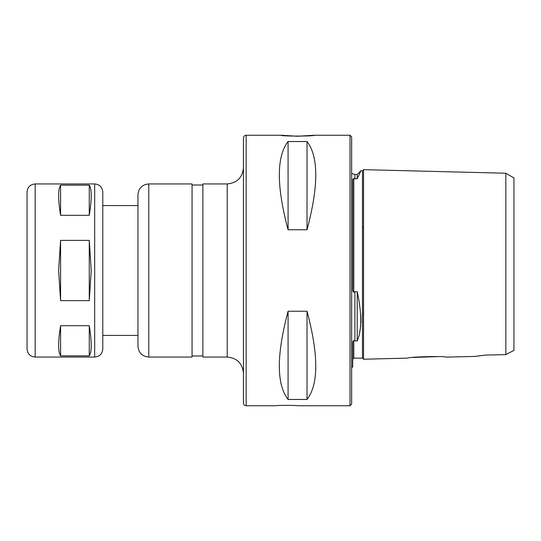 <?xml version="1.0" encoding="UTF-8"?>
<svg xmlns="http://www.w3.org/2000/svg" width="541" height="541" viewBox="0 0 541 541"><rect width="100%" height="100%" fill="white"/><g stroke="black" fill="none" stroke-linecap="round" stroke-linejoin="round"><path stroke-width="0.81" d="M89.265 185.164C91.875 188.992 91.875 199.034 89.265 215.284L60.592 215.284C57.982 199.034 57.982 188.992 60.592 185.164L89.265 185.164L89.265 215.284M60.592 185.164L60.592 215.284M58.624 270.5L60.592 240.38L89.265 240.38L91.233 270.5L89.265 300.62L60.592 300.62L58.624 270.5M89.265 325.716C91.875 341.966 91.875 352.008 89.265 355.836L60.592 355.836C57.982 352.008 57.982 341.966 60.592 325.716L89.265 325.716L89.265 355.836M60.592 325.716L60.592 355.836M89.265 240.38L89.265 300.62M60.592 240.38L60.592 300.62M94.675 183.94L94.675 357.06C99.605 356.58 102.31 353.875 102.79 348.945L102.79 192.055C102.31 187.125 99.605 184.42 94.675 183.94L35.165 183.94C30.235 184.42 27.53 187.125 27.05 192.055L27.05 348.945C27.53 353.875 30.235 356.58 35.165 357.06L35.165 183.94M137.955 270.5L137.955 194.76C138.597 188.187 142.202 184.582 148.775 183.94L148.775 357.06C142.202 356.418 138.597 352.813 137.955 346.24L137.955 270.5M148.775 357.06L192.055 357.06L192.055 183.94L148.775 183.94M227.22 183.94L227.22 357.06L202.875 357.06L202.875 183.94L227.22 183.94C237.08 182.98 242.49 177.57 243.45 167.71M27.05 316.485L27.05 270.5M246.155 135.25C244.512 135.412 243.612 136.312 243.45 137.955L243.45 403.045C243.612 404.688 244.512 405.588 246.155 405.75L246.155 135.25L281.05 135.25C280.035 136.346 315.065 136.346 314.05 135.25L350.027 135.25L350.027 405.75L297.55 405.75C298.213 405.277 275.247 405.277 275.91 405.75L246.155 405.75M314.05 135.25L297.55 136.258L281.05 135.25M307.017 141.532C318.676 156.667 318.676 186.077 307.017 229.763L288.082 229.763C276.424 186.077 276.424 156.667 288.082 141.532L307.017 141.532L307.017 229.763M288.082 399.468C276.424 384.333 276.424 354.923 288.082 311.237L307.017 311.237C318.676 354.923 318.676 384.333 307.017 399.468L288.082 399.468L288.082 311.237M307.017 311.237L307.017 399.468M288.082 141.532L288.082 229.763M350.027 405.75L351.65 404.127L351.65 136.873L350.027 135.25M351.65 367.61L352.732 366.981L352.732 343.582C352.536 342.169 352.901 341.202 353.814 340.681L357.216 340.992C361.943 329.902 361.943 313.482 357.216 291.727L354.896 291.727L353.814 292.309C352.793 291.2 352.428 289.929 352.732 288.509L352.732 179.409L353.773 178.489M353.814 292.309L353.814 178.51L357.216 178.78L354.896 178.78L354.896 174.472L351.65 173.391M367.88 359.116L407.765 358.115C407.312 356.864 446.514 355.87 446.055 357.148L475.093 356.424L485.277 355.085L505.835 354.612L505.835 173.235L363.552 169.658L363.552 359.224L367.88 359.116L363.552 359.224A1.082 1.082 -0 0 0 363.545 359.116A1.082 1.082 90 0 1 363.552 359.224A1.082 1.082 -0 0 0 363.545 359.116L362.47 358.142L353.814 358.142L353.814 340.681L353.422 340.674M353.814 358.142L352.739 359.116A1.082 1.082 -0 0 0 352.732 359.224A1.082 1.082 90 0 1 352.739 359.116M363.552 169.658A1.082 1.082 0 0 1 362.47 170.74L360.948 170.74L357.216 178.78L357.216 174.472L360.948 170.74M360.725 314.855L360.894 317.682M360.908 318.061L360.948 320.083M360.948 320.137L360.894 322.896M360.719 325.526L359.86 331.477M505.835 354.612L513.95 350.372L513.95 177.915L505.835 173.235L505.835 210.753M485.25 355.092L475.789 356.303M505.835 330.247L505.835 346.24M438.068 356.6L412.999 357.445M357.216 291.727L357.216 340.992M354.896 291.727L354.896 340.992M362.47 358.142L362.47 170.74M94.675 357.06L35.165 357.06M137.955 205.58L102.79 205.58M137.955 335.42L102.79 335.42M202.875 185.022L192.055 185.022M202.875 355.978L192.055 355.978M227.22 357.06C237.08 358.02 242.49 363.43 243.45 373.29M354.896 174.472L357.216 174.472M362.47 313.78L363.552 313.78M362.47 227.22L363.552 227.22"/></g></svg>
